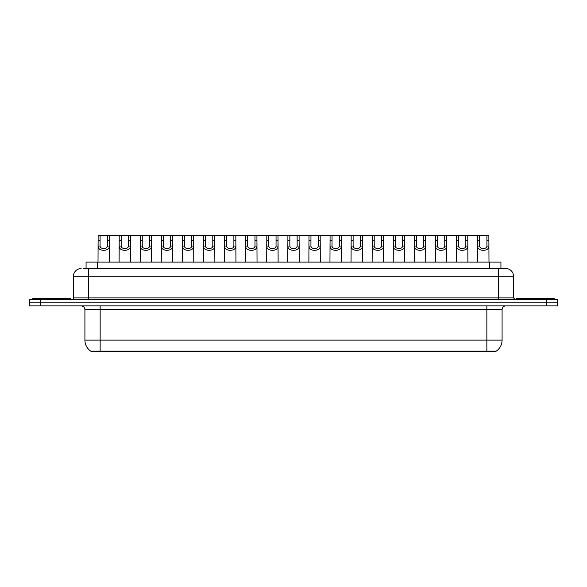 <?xml version="1.0" encoding="UTF-8"?>
<svg xmlns="http://www.w3.org/2000/svg" width="587" height="587" viewBox="0 0 587 587"><rect width="100%" height="100%" fill="white"/><g stroke="black" fill="none" stroke-linecap="round" stroke-linejoin="round"><path stroke-width="0.88" d="M86.069 268.567L86.069 262.096L500.931 262.096L500.931 268.567M495.611 351.165L495.611 351.547L91.389 351.547L91.389 351.165M100.142 351.165L90.787 351.165A13.325 13.325 0 0 1 84.917 340.122L100.142 340.122L100.142 351.165L496.213 351.165A13.325 13.325 0 0 0 502.083 340.122L502.083 309.679A3.808 3.808 0 0 1 505.884 305.871M84.917 340.122L84.917 309.679C84.697 307.368 83.427 306.098 81.116 305.871M40.767 299.781L557.65 299.781L557.65 302.826L29.35 302.826L29.35 305.871L40.767 305.871L40.767 302.826L29.35 302.826L29.35 299.781L40.767 299.781L40.767 302.826L557.65 302.826L557.65 305.871L40.767 305.871M83.956 268.567L505.767 268.567M83.78 268.567L88.725 268.567L88.725 276.183L73.5 276.183L73.5 297.88A1.9 1.9 0 0 1 71.599 299.781M81.116 268.567A7.609 7.609 0 0 0 73.5 276.183M505.884 268.567A7.609 7.609 0 0 1 513.5 276.183L513.5 297.88L515.401 299.781M100.091 235.453L100.076 246.056C100.208 249.438 107.238 249.438 107.37 246.056L107.355 235.453L98.132 235.453L98.014 262.096M107.355 235.453L109.314 235.453L109.431 262.096M109.431 244.684L109.329 246.056C109.784 251.728 97.662 251.728 98.117 246.056L98.014 244.684M109.314 235.453L119.212 235.453L119.102 262.096M70.836 299.781L70.836 298.636L32.777 298.636L32.777 299.781M121.179 235.453L121.164 246.056C121.296 249.438 128.326 249.438 128.458 246.056L128.443 235.453L119.212 235.453M128.443 235.453L130.402 235.453L130.519 262.096M130.519 244.684L130.417 246.056C130.872 251.728 118.75 251.728 119.205 246.056L119.102 244.684M142.267 235.453L142.245 246.056C142.384 249.438 149.414 249.438 149.546 246.056L149.524 235.453L140.3 235.453L140.183 262.096M149.524 235.453L151.49 235.453L151.607 262.096M151.607 244.684L151.497 246.056C151.96 251.728 139.838 251.728 140.293 246.056L140.183 244.684M163.355 235.453L163.333 246.056C163.465 249.438 170.494 249.438 170.626 246.056L170.612 235.453L161.388 235.453L161.271 262.096M170.612 235.453L172.578 235.453L172.688 262.096M172.688 244.684L172.585 246.056C173.04 251.728 160.919 251.728 161.381 246.056L161.271 244.684M184.435 235.453L184.421 246.056C184.553 249.438 191.582 249.438 191.714 246.056L191.7 235.453L182.476 235.453L182.359 262.096M191.7 235.453L193.666 235.453L193.776 262.096M193.776 244.684L193.673 246.056C194.128 251.728 182.007 251.728 182.462 246.056L182.359 244.684M130.402 235.453L140.3 235.453M151.49 235.453L161.388 235.453M172.578 235.453L182.476 235.453M554.223 299.781L554.223 298.636L516.164 298.636L516.164 299.781M205.523 235.453L205.509 246.056C205.641 249.438 212.67 249.438 212.802 246.056L212.787 235.453L203.564 235.453L203.447 262.096M212.787 235.453L214.747 235.453L214.864 262.096M214.864 244.684L214.761 246.056C215.216 251.728 203.095 251.728 203.55 246.056L203.447 244.684M226.611 235.453L226.597 246.056C226.729 249.438 233.758 249.438 233.89 246.056L233.875 235.453L224.645 235.453L224.535 262.096M233.875 235.453L235.835 235.453L235.952 262.096M235.952 244.684L235.849 246.056C236.304 251.728 224.183 251.728 224.638 246.056L224.535 244.684M247.699 235.453L247.677 246.056C247.809 249.438 254.839 249.438 254.978 246.056L254.956 235.453L245.733 235.453L245.615 262.096M254.956 235.453L256.923 235.453L257.04 262.096M257.04 244.684L256.93 246.056C257.385 251.728 245.263 251.728 245.726 246.056L245.615 244.684M193.666 235.453L203.564 235.453M214.747 235.453L224.645 235.453M235.835 235.453L245.733 235.453M268.78 235.453L268.765 246.056C268.897 249.438 275.927 249.438 276.059 246.056L276.044 235.453L266.821 235.453L266.703 262.096M276.044 235.453L278.011 235.453L278.121 262.096M278.121 244.684L278.018 246.056C278.473 251.728 266.351 251.728 266.806 246.056L266.703 244.684M289.868 235.453L289.853 246.056C289.985 249.438 297.015 249.438 297.147 246.056L297.132 235.453L287.909 235.453L287.791 262.096M297.132 235.453L299.091 235.453L299.209 262.096M299.209 244.684L299.106 246.056C299.561 251.728 287.439 251.728 287.894 246.056L287.791 244.684M310.956 235.453L310.941 246.056C311.073 249.438 318.103 249.438 318.235 246.056L318.22 235.453L308.989 235.453L308.879 262.096M318.22 235.453L320.179 235.453L320.297 262.096M320.297 244.684L320.194 246.056C320.649 251.728 308.527 251.728 308.982 246.056L308.879 244.684M332.044 235.453L332.022 246.056C332.161 249.438 339.191 249.438 339.323 246.056L339.301 235.453L330.077 235.453L329.96 262.096M339.301 235.453L341.267 235.453L341.385 262.096M341.385 244.684L341.274 246.056C341.737 251.728 329.615 251.728 330.07 246.056L329.96 244.684M353.125 235.453L353.11 246.056C353.242 249.438 360.271 249.438 360.403 246.056L360.389 235.453L351.165 235.453L351.048 262.096M360.389 235.453L362.355 235.453L362.465 262.096M362.465 244.684L362.362 246.056C362.817 251.728 350.696 251.728 351.151 246.056L351.048 244.684M256.923 235.453L266.821 235.453M278.011 235.453L287.909 235.453M299.091 235.453L308.989 235.453M320.179 235.453L330.077 235.453M341.267 235.453L351.165 235.453M374.213 235.453L374.198 246.056C374.33 249.438 381.359 249.438 381.491 246.056L381.477 235.453L372.253 235.453L372.136 262.096M381.477 235.453L383.436 235.453L383.553 262.096M383.553 244.684L383.45 246.056C383.905 251.728 371.784 251.728 372.239 246.056L372.136 244.684M395.3 235.453L395.286 246.056C395.418 249.438 402.447 249.438 402.579 246.056L402.565 235.453L393.334 235.453L393.224 262.096M402.565 235.453L404.524 235.453L404.641 262.096M404.641 244.684L404.538 246.056C404.993 251.728 392.872 251.728 393.327 246.056L393.224 244.684M416.388 235.453L416.374 246.056C416.506 249.438 423.535 249.438 423.667 246.056L423.645 235.453L414.422 235.453L414.312 262.096M423.645 235.453L425.612 235.453L425.729 262.096M425.729 244.684L425.619 246.056C426.081 251.728 413.96 251.728 414.415 246.056L414.312 244.684M437.476 235.453L437.454 246.056C437.586 249.438 444.616 249.438 444.755 246.056L444.733 235.453L435.51 235.453L435.393 262.096M444.733 235.453L446.7 235.453L446.817 262.096M446.817 244.684L446.707 246.056C447.162 251.728 435.04 251.728 435.503 246.056L435.393 244.684M458.557 235.453L458.542 246.056C458.674 249.438 465.704 249.438 465.836 246.056L465.821 235.453L456.598 235.453L456.481 262.096M465.821 235.453L467.788 235.453L467.898 262.096M467.898 244.684L467.795 246.056C468.25 251.728 456.128 251.728 456.583 246.056L456.481 244.684M479.645 235.453L479.63 246.056C479.762 249.438 486.792 249.438 486.924 246.056L486.909 235.453L477.686 235.453L477.569 262.096M486.909 235.453L488.868 235.453L488.986 262.096M488.986 244.684L488.883 246.056C489.338 251.728 477.216 251.728 477.671 246.056L477.569 244.684M362.355 235.453L372.253 235.453M383.436 235.453L393.334 235.453M404.524 235.453L414.422 235.453M425.612 235.453L435.51 235.453M446.7 235.453L456.598 235.453M467.788 235.453L477.686 235.453M485.332 351.547L485.332 351.165M101.668 351.547L101.668 351.165M97.486 268.567L97.486 262.096M489.514 268.567L489.514 262.096M486.858 305.871L486.858 309.679L84.917 309.679M502.083 309.679L486.858 309.679L486.858 340.122L502.083 340.122M486.858 351.165L486.858 340.122L100.142 340.122L100.142 305.871M546.233 305.871L546.233 299.781M88.725 299.781L88.725 297.88L513.5 297.88M73.5 297.88L88.725 297.88L88.725 276.183L498.275 276.183L498.275 299.781M513.5 276.183L498.275 276.183L498.275 268.567M109.329 246.056L107.37 246.056M100.076 246.056L98.117 246.056M100.091 240.677L98.132 240.677M109.314 240.677L107.355 240.677M130.417 246.056L128.458 246.056M121.164 246.056L119.205 246.056M121.179 240.677L119.212 240.677M130.402 240.677L128.443 240.677M151.497 246.056L149.546 246.056M142.245 246.056L140.293 246.056M142.267 240.677L140.3 240.677M151.49 240.677L149.524 240.677M172.585 246.056L170.626 246.056M163.333 246.056L161.381 246.056M163.355 240.677L161.388 240.677M172.578 240.677L170.612 240.677M193.673 246.056L191.714 246.056M184.421 246.056L182.462 246.056M184.435 240.677L182.476 240.677M193.666 240.677L191.7 240.677M214.761 246.056L212.802 246.056M205.509 246.056L203.55 246.056M205.523 240.677L203.564 240.677M214.747 240.677L212.787 240.677M235.849 246.056L233.89 246.056M226.597 246.056L224.638 246.056M226.611 240.677L224.645 240.677M235.835 240.677L233.875 240.677M256.93 246.056L254.978 246.056M247.677 246.056L245.726 246.056M247.699 240.677L245.733 240.677M256.923 240.677L254.956 240.677M278.018 246.056L276.059 246.056M268.765 246.056L266.806 246.056M268.78 240.677L266.821 240.677M278.011 240.677L276.044 240.677M299.106 246.056L297.147 246.056M289.853 246.056L287.894 246.056M289.868 240.677L287.909 240.677M299.091 240.677L297.132 240.677M320.194 246.056L318.235 246.056M310.941 246.056L308.982 246.056M310.956 240.677L308.989 240.677M320.179 240.677L318.22 240.677M341.274 246.056L339.323 246.056M332.022 246.056L330.07 246.056M332.044 240.677L330.077 240.677M341.267 240.677L339.301 240.677M362.362 246.056L360.403 246.056M353.11 246.056L351.151 246.056M353.125 240.677L351.165 240.677M362.355 240.677L360.389 240.677M383.45 246.056L381.491 246.056M374.198 246.056L372.239 246.056M374.213 240.677L372.253 240.677M383.436 240.677L381.477 240.677M404.538 246.056L402.579 246.056M395.286 246.056L393.327 246.056M395.3 240.677L393.334 240.677M404.524 240.677L402.565 240.677M425.619 246.056L423.667 246.056M416.374 246.056L414.415 246.056M416.388 240.677L414.422 240.677M425.612 240.677L423.645 240.677M446.707 246.056L444.755 246.056M437.454 246.056L435.503 246.056M437.476 240.677L435.51 240.677M446.7 240.677L444.733 240.677M467.795 246.056L465.836 246.056M458.542 246.056L456.583 246.056M458.557 240.677L456.598 240.677M467.788 240.677L465.821 240.677M488.883 246.056L486.924 246.056M479.63 246.056L477.671 246.056M479.645 240.677L477.686 240.677M488.868 240.677L486.909 240.677"/></g></svg>
